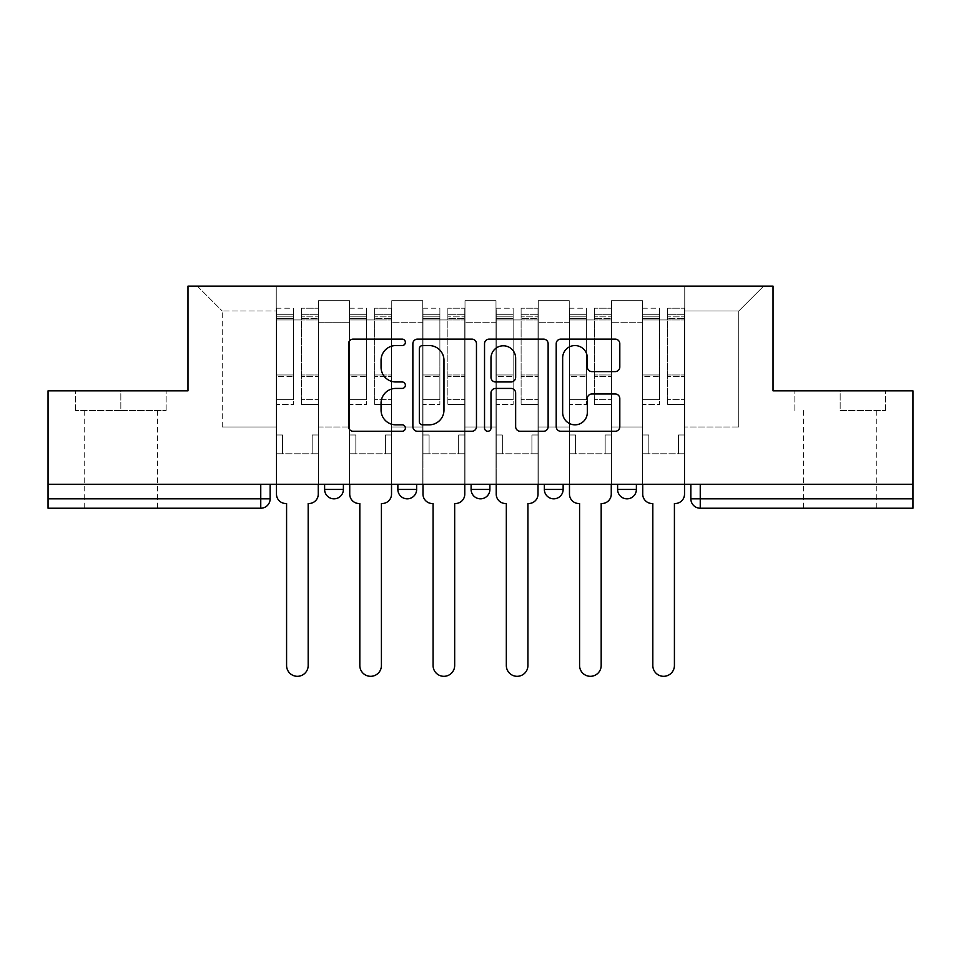 <?xml version="1.0" encoding="UTF-8"?>
<svg xmlns="http://www.w3.org/2000/svg" width="961" height="961" viewBox="0 0 961 961"><rect width="100%" height="100%" fill="white"/><g stroke="black" fill="none" stroke-linecap="round" stroke-linejoin="round"><path stroke-width="0.72" stroke-dasharray="4.8 3.6" d="M405.374 342.344A3.231 3.231 0 0 0 402.154 339.113L353.18 339.113A4.613 4.613 0 0 0 348.567 343.726L348.567 426.684A4.613 4.613 0 0 0 353.18 431.285L402.154 431.285A3.231 3.231 0 0 0 405.374 428.065A3.231 3.231 0 0 0 402.154 424.834L395.812 424.834A14.751 14.751 0 0 1 381.061 410.095L381.061 403.176A14.751 14.751 0 0 1 395.812 388.424L402.154 388.424A3.231 3.231 0 0 0 405.374 385.205A3.231 3.231 0 0 0 402.154 381.973L395.812 381.973A14.751 14.751 0 0 1 381.061 367.222L381.061 360.315A14.751 14.751 0 0 1 395.812 345.564L402.154 345.564A3.231 3.231 0 0 0 405.374 342.344M636.386 484.272L617.611 484.272L636.386 484.272L636.386 489.437A9.394 9.394 0 0 1 626.992 498.831A9.394 9.394 0 0 0 636.386 489.437L617.611 489.437M544.358 484.272L563.134 484.272L544.358 484.272L544.358 489.437A9.394 9.394 0 0 0 553.752 498.831M471.106 484.272L489.894 484.272L471.106 484.272M397.866 484.272L416.642 484.272L397.866 484.272M324.614 484.272L343.389 484.272L324.614 484.272M120.834 508.225L84.208 508.225L120.834 508.225M120.834 410.551L75.523 410.551L166.145 410.551L120.834 410.551L120.834 390.839L166.145 390.839L75.523 390.839L120.834 390.839L120.834 410.551M840.166 508.225L876.792 508.225L840.166 508.225M840.166 410.551L885.477 410.551L840.166 410.551L840.166 390.839L885.477 390.839L794.855 390.839L840.166 390.839L840.166 410.551M690.851 484.272L690.851 498.831A9.394 9.394 0 0 0 700.245 508.225L912.95 508.225L912.95 498.831L690.851 498.831A9.394 9.394 0 0 0 700.245 508.225L700.245 484.272L690.851 484.272L912.95 484.272L912.95 498.831M912.95 484.272L48.05 484.272L48.05 390.839L187.972 390.839L187.972 286.126L773.028 286.126L773.028 390.839L912.95 390.839L912.95 484.272L700.245 484.272M270.149 484.272L270.149 498.831L48.05 498.831L48.05 508.225L260.755 508.225L260.755 484.272L270.149 484.272L48.05 484.272L48.05 498.831M318.511 322.283L318.511 426.996L318.511 322.283L349.492 322.283L349.492 300.685L349.492 426.996L349.492 322.283L318.511 322.283M318.511 484.272L318.511 300.685L349.492 300.685L318.511 300.685L318.511 484.272L318.511 453.76L276.251 453.76L318.511 453.76L318.511 484.272L276.251 484.272L276.251 286.126L684.749 286.126L197.365 286.126L276.251 286.126L276.251 426.996L276.251 311.016L222.255 311.016L276.251 311.016L276.251 286.126L276.251 484.272L276.251 453.76L276.251 484.272L318.511 484.272M349.492 484.272L349.492 300.685L318.511 300.685L349.492 300.685L349.492 484.272L349.492 453.76L391.752 453.76L349.492 453.76L349.492 484.272L391.752 484.272L391.752 300.685L391.752 322.283L391.752 300.685L422.744 300.685L422.744 322.283L422.744 300.685L391.752 300.685L391.752 484.272L391.752 453.76L391.752 484.272L349.492 484.272M391.752 426.996L391.752 322.283L391.752 426.996L422.744 426.996L422.744 322.283L422.744 426.996L391.752 426.996M422.744 484.272L422.744 300.685L391.752 300.685L422.744 300.685L422.744 484.272L422.744 453.76L465.004 453.76L422.744 453.76L422.744 484.272L465.004 484.272L465.004 300.685L465.004 322.283L465.004 300.685L495.996 300.685L495.996 322.283L495.996 300.685L465.004 300.685L465.004 484.272L465.004 453.76L465.004 484.272L422.744 484.272M465.004 426.996L465.004 322.283L465.004 426.996L495.996 426.996L495.996 322.283L495.996 426.996L465.004 426.996M495.996 484.272L495.996 300.685L465.004 300.685L495.996 300.685L495.996 484.272L495.996 453.76L538.256 453.76L495.996 453.76L495.996 484.272L538.256 484.272L538.256 300.685L538.256 322.283L538.256 300.685L569.248 300.685L569.248 322.283L569.248 300.685L538.256 300.685L538.256 484.272L538.256 453.76L538.256 484.272L495.996 484.272M538.256 426.996L538.256 322.283L538.256 426.996L569.248 426.996L569.248 322.283L569.248 426.996L538.256 426.996M569.248 484.272L569.248 300.685L538.256 300.685L569.248 300.685L569.248 484.272L569.248 453.76L611.508 453.76L569.248 453.76L569.248 484.272L611.508 484.272L611.508 300.685L611.508 322.283L611.508 300.685L642.489 300.685L642.489 322.283L642.489 300.685L611.508 300.685L611.508 484.272L611.508 453.76L611.508 484.272L569.248 484.272M611.508 426.996L611.508 322.283L611.508 426.996L642.489 426.996L642.489 322.283L642.489 426.996L611.508 426.996M642.489 484.272L642.489 300.685L611.508 300.685L642.489 300.685L642.489 484.272L642.489 453.76L684.749 453.76L642.489 453.76L642.489 484.272L684.749 484.272L684.749 286.126L763.635 286.126L684.749 286.126L684.749 311.016L738.745 311.016L684.749 311.016L684.749 426.996L684.749 286.126L684.749 484.272L642.489 484.272L684.749 484.272L684.749 453.76L684.749 484.272L642.489 484.272M318.511 426.996L349.492 426.996L318.511 426.996M222.255 426.996L222.255 311.016L222.255 426.996L276.251 426.996L222.255 426.996M738.745 426.996L738.745 311.016L763.635 286.126L738.745 311.016L738.745 426.996L684.749 426.996L738.745 426.996M48.05 484.272L260.755 484.272M489.894 489.437A9.394 9.394 0 0 1 480.5 498.831A9.394 9.394 0 0 1 471.106 489.437L489.894 489.437A9.394 9.394 0 0 1 480.5 498.831M197.365 286.126L222.255 311.016L197.365 286.126M166.145 410.551L166.145 390.839L166.145 410.551M75.523 410.551L75.523 390.839L75.523 410.551M885.477 410.551L885.477 390.839L885.477 410.551M794.855 410.551L794.855 390.839L794.855 410.551M476.464 426.684L476.464 343.726A4.613 4.613 0 0 0 471.863 339.113L417.47 339.113A4.613 4.613 0 0 0 412.87 343.726L412.87 426.684A4.613 4.613 0 0 0 417.47 431.285L471.863 431.285A4.613 4.613 0 0 0 476.464 426.684M422.54 345.564A3.231 3.231 0 0 0 419.32 348.795L419.32 421.615A3.231 3.231 0 0 0 422.54 424.834L429.231 424.834A14.751 14.751 0 0 0 443.97 410.095L443.97 360.315A14.751 14.751 0 0 0 429.231 345.564L422.54 345.564M489.137 339.113L543.53 339.113A4.613 4.613 0 0 1 548.13 343.726L548.13 426.684A4.613 4.613 0 0 1 543.53 431.285L520.249 431.285A4.613 4.613 0 0 1 515.649 426.684L515.649 393.037A4.613 4.613 0 0 0 511.036 388.424L495.6 388.424A4.613 4.613 0 0 0 490.987 393.037L490.987 428.065A3.231 3.231 0 0 1 487.756 431.285A3.231 3.231 0 0 1 484.536 428.065L484.536 343.726A4.613 4.613 0 0 1 489.137 339.113M515.649 358.129A12.325 12.325 0 0 0 503.312 345.792A12.325 12.325 0 0 0 490.987 358.129L490.987 377.361A4.613 4.613 0 0 0 495.6 381.973L511.036 381.973A4.613 4.613 0 0 0 515.649 377.361L515.649 358.129M591.916 371.607L615.196 371.607A4.613 4.613 0 0 0 619.809 366.994L619.809 343.726A4.613 4.613 0 0 0 615.196 339.113L560.816 339.113A4.613 4.613 0 0 0 556.203 343.726L556.203 426.684A4.613 4.613 0 0 0 560.816 431.285L615.196 431.285A4.613 4.613 0 0 0 619.809 426.684L619.809 398.563A4.613 4.613 0 0 0 615.196 393.962L591.916 393.962A4.613 4.613 0 0 0 587.315 398.563L587.315 412.509A12.325 12.325 0 0 1 574.978 424.834A12.325 12.325 0 0 1 562.653 412.509L562.653 357.888A12.325 12.325 0 0 1 574.978 345.564A12.325 12.325 0 0 1 587.315 357.888L587.315 366.994A4.613 4.613 0 0 0 591.916 371.607M318.271 494.134L318.271 453.76L312.169 453.76L312.169 434.973L312.169 453.76L312.169 434.973L312.169 453.76L318.271 453.76L318.271 434.973L312.169 434.973L318.271 434.973L312.169 434.973L318.271 434.973L318.271 319.941L318.271 484.272L318.271 453.76L312.169 453.76L318.271 453.76L318.271 314.295L318.271 399.668L301.37 399.668L318.271 399.668L318.271 404.449L318.271 308.193L318.271 494.134A9.394 9.394 0 0 1 308.877 503.528A9.394 9.394 0 0 0 318.271 494.134A9.394 9.394 0 0 1 308.877 503.528L308.181 503.528L308.181 665.517A10.799 10.799 0 0 1 297.381 676.316A10.799 10.799 0 0 1 286.582 665.517A10.799 10.799 0 0 0 297.381 676.316A10.799 10.799 0 0 0 308.181 665.517A10.799 10.799 0 0 1 297.381 676.316A10.799 10.799 0 0 1 286.582 665.517L286.582 503.528L285.873 503.528A9.394 9.394 0 0 1 276.48 494.134A9.394 9.394 0 0 0 285.873 503.528A9.394 9.394 0 0 1 276.48 494.134L276.48 453.76L282.582 453.76L276.48 453.76L276.48 484.272L276.48 314.295L276.48 399.668L293.381 399.668L293.381 376.58L276.48 376.58L276.48 404.449L293.381 404.449L293.381 308.193L293.381 319.941L301.37 319.941L276.48 319.941L276.48 494.134M301.37 318.451L301.37 314.295L301.37 319.941L318.271 319.941L318.271 314.295L318.271 404.449L301.37 404.449L318.271 404.449L318.271 308.193L318.271 319.941L301.37 319.941L318.271 319.941L301.37 319.941L301.37 308.193L301.37 319.941L301.37 314.295L318.271 314.295L301.37 314.295L301.37 376.58L318.271 376.58L301.37 376.58L301.37 404.449L301.37 308.193L318.271 308.193L301.37 308.193L301.37 316.842L318.271 316.842L301.37 316.842L301.37 374.97L318.271 374.97L301.37 374.97L301.37 404.449L301.37 318.451L318.271 318.451L301.37 318.451M276.48 434.973L276.48 314.295L276.48 376.58L293.381 376.58L293.381 314.295L293.381 319.941L276.48 319.941L293.381 319.941L293.381 314.295L276.48 314.295L293.381 314.295L293.381 404.449L276.48 404.449L276.48 308.193L276.48 319.941L293.381 319.941L293.381 308.193L276.48 308.193L276.48 453.76L282.582 453.76L282.582 434.973L276.48 434.973L282.582 434.973L276.48 434.973L282.582 434.973L282.582 453.76L282.582 434.973L282.582 453.76L276.48 453.76L276.48 434.973M286.582 665.517L286.582 503.528L285.873 503.528M293.381 399.668L276.48 399.668L276.48 404.449L276.48 308.193L293.381 308.193L293.381 316.842L276.48 316.842L293.381 316.842L293.381 374.97L276.48 374.97L293.381 374.97L293.381 399.668M308.877 503.528L308.181 503.528L308.181 665.517M391.523 494.134L391.523 453.76L385.421 453.76L385.421 434.973L385.421 453.76L385.421 434.973L385.421 453.76L391.523 453.76L391.523 434.973L385.421 434.973L391.523 434.973L385.421 434.973L391.523 434.973L391.523 319.941L391.523 484.272L391.523 453.76L385.421 453.76L391.523 453.76L391.523 314.295L391.523 399.668L374.622 399.668L391.523 399.668L391.523 404.449L391.523 308.193L391.523 494.134A9.394 9.394 0 0 1 382.13 503.528A9.394 9.394 0 0 0 391.523 494.134A9.394 9.394 0 0 1 382.13 503.528L381.421 503.528L381.421 665.517A10.799 10.799 0 0 1 370.622 676.316A10.799 10.799 0 0 1 359.822 665.517A10.799 10.799 0 0 0 370.622 676.316A10.799 10.799 0 0 0 381.421 665.517A10.799 10.799 0 0 1 370.622 676.316A10.799 10.799 0 0 1 359.822 665.517L359.822 503.528L359.126 503.528A9.394 9.394 0 0 1 349.732 494.134A9.394 9.394 0 0 0 359.126 503.528A9.394 9.394 0 0 1 349.732 494.134L349.732 453.76L355.834 453.76L349.732 453.76L349.732 484.272L349.732 314.295L349.732 399.668L366.634 399.668L366.634 376.58L349.732 376.58L349.732 404.449L366.634 404.449L366.634 308.193L366.634 319.941L374.622 319.941L349.732 319.941L349.732 494.134M374.622 318.451L374.622 314.295L374.622 319.941L391.523 319.941L391.523 314.295L391.523 404.449L374.622 404.449L391.523 404.449L391.523 308.193L391.523 319.941L374.622 319.941L391.523 319.941L374.622 319.941L374.622 308.193L374.622 319.941L374.622 314.295L391.523 314.295L374.622 314.295L374.622 376.58L391.523 376.58L374.622 376.58L374.622 404.449L374.622 308.193L391.523 308.193L374.622 308.193L374.622 316.842L391.523 316.842L374.622 316.842L374.622 374.97L391.523 374.97L374.622 374.97L374.622 404.449L374.622 318.451L391.523 318.451L374.622 318.451M349.732 434.973L349.732 314.295L349.732 376.58L366.634 376.58L366.634 314.295L366.634 319.941L349.732 319.941L366.634 319.941L366.634 314.295L349.732 314.295L366.634 314.295L366.634 404.449L349.732 404.449L349.732 308.193L349.732 319.941L366.634 319.941L366.634 308.193L349.732 308.193L349.732 453.76L355.834 453.76L355.834 434.973L349.732 434.973L355.834 434.973L349.732 434.973L355.834 434.973L355.834 453.76L355.834 434.973L355.834 453.76L349.732 453.76L349.732 434.973M464.776 494.134L464.776 453.76L458.661 453.76L458.661 434.973L458.661 453.76L458.661 434.973L458.661 453.76L464.776 453.76L464.776 434.973L458.661 434.973L464.776 434.973L458.661 434.973L464.776 434.973L464.776 319.941L464.776 484.272L464.776 453.76L458.661 453.76L464.776 453.76L464.776 314.295L464.776 399.668L447.862 399.668L464.776 399.668L464.776 404.449L464.776 308.193L464.776 494.134A9.394 9.394 0 0 1 455.382 503.528A9.394 9.394 0 0 0 464.776 494.134A9.394 9.394 0 0 1 455.382 503.528L454.673 503.528L454.673 665.517A10.799 10.799 0 0 1 443.874 676.316A10.799 10.799 0 0 1 433.075 665.517A10.799 10.799 0 0 0 443.874 676.316A10.799 10.799 0 0 0 454.673 665.517A10.799 10.799 0 0 1 443.874 676.316A10.799 10.799 0 0 1 433.075 665.517L433.075 503.528L432.366 503.528A9.394 9.394 0 0 1 422.984 494.134A9.394 9.394 0 0 0 432.366 503.528A9.394 9.394 0 0 1 422.984 494.134L422.984 453.76L429.086 453.76L422.984 453.76L422.984 484.272L422.984 314.295L422.984 399.668L439.886 399.668L439.886 376.58L422.984 376.58L422.984 404.449L439.886 404.449L439.886 308.193L439.886 319.941L447.862 319.941L422.984 319.941L422.984 494.134M447.862 318.451L447.862 314.295L447.862 319.941L464.776 319.941L464.776 314.295L464.776 404.449L447.862 404.449L464.776 404.449L464.776 308.193L464.776 319.941L447.862 319.941L464.776 319.941L447.862 319.941L447.862 308.193L447.862 319.941L447.862 314.295L464.776 314.295L447.862 314.295L447.862 376.58L464.776 376.58L447.862 376.58L447.862 404.449L447.862 308.193L464.776 308.193L447.862 308.193L447.862 316.842L464.776 316.842L447.862 316.842L447.862 374.97L464.776 374.97L447.862 374.97L447.862 404.449L447.862 318.451L464.776 318.451L447.862 318.451M422.984 434.973L422.984 314.295L422.984 376.58L439.886 376.58L439.886 314.295L439.886 319.941L422.984 319.941L439.886 319.941L439.886 314.295L422.984 314.295L439.886 314.295L439.886 404.449L422.984 404.449L422.984 308.193L422.984 319.941L439.886 319.941L439.886 308.193L422.984 308.193L422.984 453.76L429.086 453.76L429.086 434.973L422.984 434.973L429.086 434.973L422.984 434.973L429.086 434.973L429.086 453.76L429.086 434.973L429.086 453.76L422.984 453.76L422.984 434.973M359.822 665.517L359.822 503.528L359.126 503.528M366.634 399.668L349.732 399.668L349.732 404.449L349.732 308.193L366.634 308.193L366.634 316.842L349.732 316.842L366.634 316.842L366.634 374.97L349.732 374.97L366.634 374.97L366.634 399.668M382.13 503.528L381.421 503.528L381.421 665.517M433.075 665.517L433.075 503.528L432.366 503.528M439.886 399.668L422.984 399.668L422.984 404.449L422.984 308.193L439.886 308.193L439.886 316.842L422.984 316.842L439.886 316.842L439.886 374.97L422.984 374.97L439.886 374.97L439.886 399.668M455.382 503.528L454.673 503.528L454.673 665.517M538.016 494.134L538.016 453.76L531.913 453.76L531.913 434.973L531.913 453.76L531.913 434.973L531.913 453.76L538.016 453.76L538.016 434.973L531.913 434.973L538.016 434.973L531.913 434.973L538.016 434.973L538.016 319.941L538.016 484.272L538.016 453.76L531.913 453.76L538.016 453.76L538.016 314.295L538.016 399.668L521.114 399.668L538.016 399.668L538.016 404.449L538.016 308.193L538.016 494.134A9.394 9.394 0 0 1 528.634 503.528A9.394 9.394 0 0 0 538.016 494.134A9.394 9.394 0 0 1 528.634 503.528L527.925 503.528L527.925 665.517A10.799 10.799 0 0 1 517.126 676.316A10.799 10.799 0 0 1 506.327 665.517A10.799 10.799 0 0 0 517.126 676.316A10.799 10.799 0 0 0 527.925 665.517A10.799 10.799 0 0 1 517.126 676.316A10.799 10.799 0 0 1 506.327 665.517L506.327 503.528L505.618 503.528A9.394 9.394 0 0 1 496.224 494.134A9.394 9.394 0 0 0 505.618 503.528A9.394 9.394 0 0 1 496.224 494.134L496.224 453.76L502.339 453.76L496.224 453.76L496.224 484.272L496.224 314.295L496.224 399.668L513.138 399.668L513.138 376.58L496.224 376.58L496.224 404.449L513.138 404.449L513.138 308.193L513.138 319.941L521.114 319.941L496.224 319.941L496.224 494.134M521.114 318.451L521.114 314.295L521.114 319.941L538.016 319.941L538.016 314.295L538.016 404.449L521.114 404.449L538.016 404.449L538.016 308.193L538.016 319.941L521.114 319.941L538.016 319.941L521.114 319.941L521.114 308.193L521.114 319.941L521.114 314.295L538.016 314.295L521.114 314.295L521.114 376.58L538.016 376.58L521.114 376.58L521.114 404.449L521.114 308.193L538.016 308.193L521.114 308.193L521.114 316.842L538.016 316.842L521.114 316.842L521.114 374.97L538.016 374.97L521.114 374.97L521.114 404.449L521.114 318.451L538.016 318.451L521.114 318.451M496.224 434.973L496.224 314.295L496.224 376.58L513.138 376.58L513.138 314.295L513.138 319.941L496.224 319.941L513.138 319.941L513.138 314.295L496.224 314.295L513.138 314.295L513.138 404.449L496.224 404.449L496.224 308.193L496.224 319.941L513.138 319.941L513.138 308.193L496.224 308.193L496.224 453.76L502.339 453.76L502.339 434.973L496.224 434.973L502.339 434.973L496.224 434.973L502.339 434.973L502.339 453.76L502.339 434.973L502.339 453.76L496.224 453.76L496.224 434.973M611.268 494.134L611.268 453.76L605.166 453.76L605.166 434.973L605.166 453.76L605.166 434.973L605.166 453.76L611.268 453.76L611.268 434.973L605.166 434.973L611.268 434.973L605.166 434.973L611.268 434.973L611.268 319.941L611.268 484.272L611.268 453.76L605.166 453.76L611.268 453.76L611.268 314.295L611.268 399.668L594.366 399.668L611.268 399.668L611.268 404.449L611.268 308.193L611.268 494.134A9.394 9.394 0 0 1 601.874 503.528A9.394 9.394 0 0 0 611.268 494.134A9.394 9.394 0 0 1 601.874 503.528L601.178 503.528L601.178 665.517A10.799 10.799 0 0 1 590.378 676.316A10.799 10.799 0 0 1 579.579 665.517A10.799 10.799 0 0 0 590.378 676.316A10.799 10.799 0 0 0 601.178 665.517A10.799 10.799 0 0 1 590.378 676.316A10.799 10.799 0 0 1 579.579 665.517L579.579 503.528L578.87 503.528A9.394 9.394 0 0 1 569.477 494.134A9.394 9.394 0 0 0 578.87 503.528A9.394 9.394 0 0 1 569.477 494.134L569.477 453.76L575.579 453.76L569.477 453.76L569.477 484.272L569.477 314.295L569.477 399.668L586.378 399.668L586.378 376.58L569.477 376.58L569.477 404.449L586.378 404.449L586.378 308.193L586.378 319.941L594.366 319.941L569.477 319.941L569.477 494.134M594.366 318.451L594.366 314.295L594.366 319.941L611.268 319.941L611.268 314.295L611.268 404.449L594.366 404.449L611.268 404.449L611.268 308.193L611.268 319.941L594.366 319.941L611.268 319.941L594.366 319.941L594.366 308.193L594.366 319.941L594.366 314.295L611.268 314.295L594.366 314.295L594.366 376.58L611.268 376.58L594.366 376.58L594.366 404.449L594.366 308.193L611.268 308.193L594.366 308.193L594.366 316.842L611.268 316.842L594.366 316.842L594.366 374.97L611.268 374.97L594.366 374.97L594.366 404.449L594.366 318.451L611.268 318.451L594.366 318.451M569.477 434.973L569.477 314.295L569.477 376.58L586.378 376.58L586.378 314.295L586.378 319.941L569.477 319.941L586.378 319.941L586.378 314.295L569.477 314.295L586.378 314.295L586.378 404.449L569.477 404.449L569.477 308.193L569.477 319.941L586.378 319.941L586.378 308.193L569.477 308.193L569.477 453.76L575.579 453.76L575.579 434.973L569.477 434.973L575.579 434.973L569.477 434.973L575.579 434.973L575.579 453.76L575.579 434.973L575.579 453.76L569.477 453.76L569.477 434.973M684.52 494.134L684.52 453.76L678.418 453.76L678.418 434.973L678.418 453.76L678.418 434.973L678.418 453.76L684.52 453.76L684.52 434.973L678.418 434.973L684.52 434.973L678.418 434.973L684.52 434.973L684.52 319.941L684.52 484.272L684.52 453.76L678.418 453.76L684.52 453.76L684.52 314.295L684.52 399.668L667.619 399.668L684.52 399.668L684.52 404.449L684.52 308.193L684.52 494.134A9.394 9.394 0 0 1 675.127 503.528A9.394 9.394 0 0 0 684.52 494.134A9.394 9.394 0 0 1 675.127 503.528L674.418 503.528L674.418 665.517A10.799 10.799 0 0 1 663.619 676.316A10.799 10.799 0 0 1 652.819 665.517A10.799 10.799 0 0 0 663.619 676.316A10.799 10.799 0 0 0 674.418 665.517A10.799 10.799 0 0 1 663.619 676.316A10.799 10.799 0 0 1 652.819 665.517L652.819 503.528L652.123 503.528A9.394 9.394 0 0 1 642.729 494.134A9.394 9.394 0 0 0 652.123 503.528A9.394 9.394 0 0 1 642.729 494.134L642.729 453.76L648.831 453.76L642.729 453.76L642.729 484.272L642.729 314.295L642.729 399.668L659.63 399.668L659.63 376.58L642.729 376.58L642.729 404.449L659.63 404.449L659.63 308.193L659.63 319.941L667.619 319.941L642.729 319.941L642.729 494.134M667.619 318.451L667.619 314.295L667.619 319.941L684.52 319.941L684.52 314.295L684.52 404.449L667.619 404.449L684.52 404.449L684.52 308.193L684.52 319.941L667.619 319.941L684.52 319.941L667.619 319.941L667.619 308.193L667.619 319.941L667.619 314.295L684.52 314.295L667.619 314.295L667.619 376.58L684.52 376.58L667.619 376.58L667.619 404.449L667.619 308.193L684.52 308.193L667.619 308.193L667.619 316.842L684.52 316.842L667.619 316.842L667.619 374.97L684.52 374.97L667.619 374.97L667.619 404.449L667.619 318.451L684.52 318.451L667.619 318.451M642.729 434.973L642.729 314.295L642.729 376.58L659.63 376.58L659.63 314.295L659.63 319.941L642.729 319.941L659.63 319.941L659.63 314.295L642.729 314.295L659.63 314.295L659.63 404.449L642.729 404.449L642.729 308.193L642.729 319.941L659.63 319.941L659.63 308.193L642.729 308.193L642.729 453.76L648.831 453.76L648.831 434.973L642.729 434.973L648.831 434.973L642.729 434.973L648.831 434.973L648.831 453.76L648.831 434.973L648.831 453.76L642.729 453.76L642.729 434.973M506.327 665.517L506.327 503.528L505.618 503.528M513.138 399.668L496.224 399.668L496.224 404.449L496.224 308.193L513.138 308.193L513.138 316.842L496.224 316.842L513.138 316.842L513.138 374.97L496.224 374.97L513.138 374.97L513.138 399.668M528.634 503.528L527.925 503.528L527.925 665.517M579.579 665.517L579.579 503.528L578.87 503.528M586.378 399.668L569.477 399.668L569.477 404.449L569.477 308.193L586.378 308.193L586.378 316.842L569.477 316.842L586.378 316.842L586.378 374.97L569.477 374.97L586.378 374.97L586.378 399.668M601.874 503.528L601.178 503.528L601.178 665.517M652.819 665.517L652.819 503.528L652.123 503.528M659.63 399.668L642.729 399.668L642.729 404.449L642.729 308.193L659.63 308.193L659.63 316.842L642.729 316.842L659.63 316.842L659.63 374.97L642.729 374.97L659.63 374.97L659.63 399.668M675.127 503.528L674.418 503.528L674.418 665.517M563.134 489.437L544.358 489.437M416.642 489.437L397.866 489.437M343.389 489.437L324.614 489.437M642.489 322.283L611.508 322.283L642.489 322.283M569.248 322.283L538.256 322.283L569.248 322.283M495.996 322.283L465.004 322.283L495.996 322.283M422.744 322.283L391.752 322.283L422.744 322.283M276.48 318.451L293.381 318.451L276.48 318.451M349.732 318.451L366.634 318.451L349.732 318.451M422.984 318.451L439.886 318.451L422.984 318.451M496.224 318.451L513.138 318.451L496.224 318.451M569.477 318.451L586.378 318.451L569.477 318.451M642.729 318.451L659.63 318.451L642.729 318.451M84.208 410.551L84.208 508.225M803.552 410.551L803.552 508.225M876.792 410.551L876.792 508.225M157.448 410.551L157.448 508.225"/><path stroke-width="1.44" d="M405.374 342.344A3.231 3.231 0 0 0 402.154 339.113L353.18 339.113A4.613 4.613 0 0 0 348.567 343.726L348.567 426.684A4.613 4.613 0 0 0 353.18 431.285L402.154 431.285A3.231 3.231 0 0 0 405.374 428.065A3.231 3.231 0 0 0 402.154 424.834L395.812 424.834A14.751 14.751 0 0 1 381.061 410.095L381.061 403.176A14.751 14.751 0 0 1 395.812 388.424L402.154 388.424A3.231 3.231 0 0 0 405.374 385.205A3.231 3.231 0 0 0 402.154 381.973L395.812 381.973A14.751 14.751 0 0 1 381.061 367.222L381.061 360.315A14.751 14.751 0 0 1 395.812 345.564L402.154 345.564A3.231 3.231 0 0 0 405.374 342.344M617.611 489.437L617.611 484.272L617.611 489.437A9.394 9.394 0 0 0 626.992 498.831A9.394 9.394 0 0 1 617.611 489.437L636.386 489.437A9.394 9.394 0 0 1 626.992 498.831M471.106 484.272L471.106 489.437L489.894 489.437A9.394 9.394 0 0 1 480.5 498.831A9.394 9.394 0 0 1 471.106 489.437L471.106 484.272M397.866 489.437L397.866 484.272L397.866 489.437A9.394 9.394 0 0 0 407.248 498.831A9.394 9.394 0 0 1 397.866 489.437L416.642 489.437A9.394 9.394 0 0 1 407.248 498.831A9.394 9.394 0 0 0 416.642 489.437A9.394 9.394 0 0 1 407.248 498.831M324.614 489.437L324.614 484.272L324.614 489.437A9.394 9.394 0 0 0 334.008 498.831A9.394 9.394 0 0 1 324.614 489.437L343.389 489.437A9.394 9.394 0 0 1 334.008 498.831A9.394 9.394 0 0 0 343.389 489.437A9.394 9.394 0 0 1 334.008 498.831M615.196 371.607A4.613 4.613 0 0 0 619.809 366.994L619.809 343.726A4.613 4.613 0 0 0 615.196 339.113L560.816 339.113A4.613 4.613 0 0 0 556.203 343.726L556.203 426.684A4.613 4.613 0 0 0 560.816 431.285L615.196 431.285A4.613 4.613 0 0 0 619.809 426.684L619.809 398.563A4.613 4.613 0 0 0 615.196 393.962L591.916 393.962A4.613 4.613 0 0 0 587.315 398.563L587.315 412.509A12.325 12.325 0 0 1 574.978 424.834A12.325 12.325 0 0 1 562.653 412.509L562.653 357.888A12.325 12.325 0 0 1 574.978 345.564A12.325 12.325 0 0 1 587.315 357.888L587.315 366.994A4.613 4.613 0 0 0 591.916 371.607L615.196 371.607M48.05 484.272L48.05 390.839L187.972 390.839L187.972 286.126L773.028 286.126L773.028 390.839L912.95 390.839L912.95 484.272L48.05 484.272L48.05 498.831L270.149 498.831L270.149 484.272M476.464 343.726A4.613 4.613 0 0 0 471.863 339.113L417.47 339.113A4.613 4.613 0 0 0 412.87 343.726L412.87 426.684A4.613 4.613 0 0 0 417.47 431.285L471.863 431.285A4.613 4.613 0 0 0 476.464 426.684L476.464 343.726M489.137 339.113L543.53 339.113A4.613 4.613 0 0 1 548.13 343.726L548.13 426.684A4.613 4.613 0 0 1 543.53 431.285L520.249 431.285A4.613 4.613 0 0 1 515.649 426.684L515.649 393.037A4.613 4.613 0 0 0 511.036 388.424L495.6 388.424A4.613 4.613 0 0 0 490.987 393.037L490.987 428.065A3.231 3.231 0 0 1 487.756 431.285A3.231 3.231 0 0 1 484.536 428.065L484.536 343.726A4.613 4.613 0 0 1 489.137 339.113M690.851 484.272L690.851 498.831L912.95 498.831L912.95 508.225L700.245 508.225A9.394 9.394 0 0 1 690.851 498.831M912.95 484.272L912.95 498.831M270.149 498.831A9.394 9.394 0 0 1 260.755 508.225A9.394 9.394 0 0 0 270.149 498.831A9.394 9.394 0 0 1 260.755 508.225L48.05 508.225L48.05 498.831M636.386 484.272L636.386 489.437M563.134 484.272L563.134 489.437A9.394 9.394 0 0 1 553.752 498.831A9.394 9.394 0 0 1 544.358 489.437L563.134 489.437A9.394 9.394 0 0 1 553.752 498.831A9.394 9.394 0 0 0 563.134 489.437L563.134 484.272M544.358 484.272L544.358 489.437M489.894 484.272L489.894 489.437L489.894 484.272M416.642 484.272L416.642 489.437L416.642 484.272M343.389 484.272L343.389 489.437L343.389 484.272M422.54 345.564A3.231 3.231 0 0 0 419.32 348.795L419.32 421.615A3.231 3.231 0 0 0 422.54 424.834L429.231 424.834A14.751 14.751 0 0 0 443.97 410.095L443.97 360.315A14.751 14.751 0 0 0 429.231 345.564L422.54 345.564M515.649 358.129A12.325 12.325 0 0 0 503.312 345.792A12.325 12.325 0 0 0 490.987 358.129L490.987 377.361A4.613 4.613 0 0 0 495.6 381.973L511.036 381.973A4.613 4.613 0 0 0 515.649 377.361L515.649 358.129M276.48 494.134L276.48 484.272L276.48 494.134A9.394 9.394 0 0 0 285.873 503.528L286.582 503.528L286.582 665.517A10.799 10.799 0 0 0 297.381 676.316A10.799 10.799 0 0 0 308.181 665.517L308.181 503.528L308.877 503.528A9.394 9.394 0 0 0 318.271 494.134L318.271 484.272L318.271 494.134M285.873 503.528L286.582 503.528L286.582 665.517M308.181 665.517L308.181 503.528L308.877 503.528M349.732 494.134L349.732 484.272L349.732 494.134A9.394 9.394 0 0 0 359.126 503.528L359.822 503.528L359.822 665.517A10.799 10.799 0 0 0 370.622 676.316A10.799 10.799 0 0 0 381.421 665.517L381.421 503.528L382.13 503.528A9.394 9.394 0 0 0 391.523 494.134L391.523 484.272L391.523 494.134M422.984 494.134L422.984 484.272L422.984 494.134A9.394 9.394 0 0 0 432.366 503.528L433.075 503.528L433.075 665.517A10.799 10.799 0 0 0 443.874 676.316A10.799 10.799 0 0 0 454.673 665.517L454.673 503.528L455.382 503.528A9.394 9.394 0 0 0 464.776 494.134L464.776 484.272L464.776 494.134M359.126 503.528L359.822 503.528L359.822 665.517M381.421 665.517L381.421 503.528L382.13 503.528M432.366 503.528L433.075 503.528L433.075 665.517M454.673 665.517L454.673 503.528L455.382 503.528M496.224 494.134L496.224 484.272L496.224 494.134A9.394 9.394 0 0 0 505.618 503.528L506.327 503.528L506.327 665.517A10.799 10.799 0 0 0 517.126 676.316A10.799 10.799 0 0 0 527.925 665.517L527.925 503.528L528.634 503.528A9.394 9.394 0 0 0 538.016 494.134L538.016 484.272L538.016 494.134M569.477 494.134L569.477 484.272L569.477 494.134A9.394 9.394 0 0 0 578.87 503.528L579.579 503.528L579.579 665.517A10.799 10.799 0 0 0 590.378 676.316A10.799 10.799 0 0 0 601.178 665.517L601.178 503.528L601.874 503.528A9.394 9.394 0 0 0 611.268 494.134L611.268 484.272L611.268 494.134M642.729 494.134L642.729 484.272L642.729 494.134A9.394 9.394 0 0 0 652.123 503.528L652.819 503.528L652.819 665.517A10.799 10.799 0 0 0 663.619 676.316A10.799 10.799 0 0 0 674.418 665.517L674.418 503.528L675.127 503.528A9.394 9.394 0 0 0 684.52 494.134L684.52 484.272L684.52 494.134M505.618 503.528L506.327 503.528L506.327 665.517M527.925 665.517L527.925 503.528L528.634 503.528M578.87 503.528L579.579 503.528L579.579 665.517M601.178 665.517L601.178 503.528L601.874 503.528M652.123 503.528L652.819 503.528L652.819 665.517M674.418 665.517L674.418 503.528L675.127 503.528M260.755 484.272L260.755 508.225M700.245 484.272L700.245 508.225"/></g></svg>
